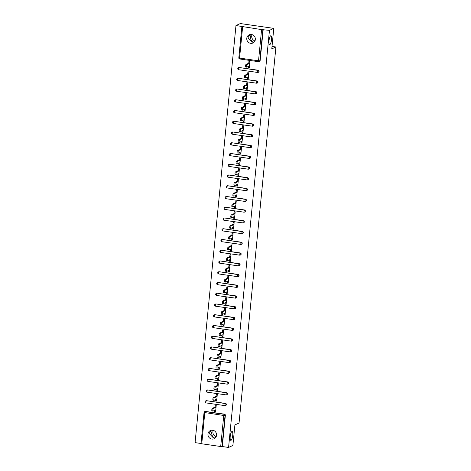 <?xml version="1.0" encoding="UTF-8"?>
<svg xmlns="http://www.w3.org/2000/svg" width="471" height="471" viewBox="0 0 471 471"><rect width="100%" height="100%" fill="white"/><g stroke="black" fill="none" stroke-linecap="round" stroke-linejoin="round"><path stroke-width="0.71" d="M253.934 42.343L252.168 42.113L247.976 37.739L250.019 34.554M269.842 44.592A4.492 1.183 -81.8 0 1 269.636 44.627A4.492 1.183 -81.8 0 1 269.053 40.388A4.492 1.183 -81.8 0 1 270.707 35.772A4.492 1.183 -81.8 0 1 270.913 35.737A4.492 1.183 -81.8 0 1 271.496 39.976A4.492 1.183 -81.8 0 1 269.842 44.592M215.129 438.077L213.363 437.847L209.177 433.473L211.22 430.288M231.037 440.326A4.492 1.183 -81.8 0 1 230.831 440.361A4.492 1.183 -81.8 0 1 230.248 436.122A4.492 1.183 -81.8 0 1 231.903 431.507A4.492 1.183 -81.8 0 1 232.109 431.471A4.492 1.183 -81.8 0 1 232.692 435.71A4.492 1.183 -81.8 0 1 231.037 440.326M251.167 34.471L250.507 36.573C250.437 39.311 251.302 41.183 253.098 42.184L254.175 42.107M252.079 34.63A4.492 4.268 -114.8 0 0 254.976 40.918M212.362 430.2L211.703 432.307C211.632 435.045 212.498 436.911 214.293 437.918L215.377 437.842M213.275 430.364A4.492 4.268 -114.8 0 0 216.177 436.652M207.97 434.026A4.492 4.268 -114.8 0 0 214.14 438.725A4.492 4.268 -114.8 0 0 214.729 431.095A4.492 4.268 -114.8 0 0 207.97 434.026M246.775 38.298A4.492 4.268 -114.8 0 0 252.939 42.991A4.492 4.268 -114.8 0 0 253.528 35.366A4.492 4.268 -114.8 0 0 246.775 38.298M235.971 25.546L261.588 29.596L269.465 30.362L273.786 28.366L240.298 23.55L235.971 25.546L195.076 442.634L201.005 443.488M248.753 63.191L248.953 61.189L249.954 61.336L249.312 67.877L248.311 67.736L249.277 67.288L249.412 65.928M249.818 62.755L249.86 61.318M247.699 73.935L247.899 71.939L248.9 72.081L248.258 78.628L247.257 78.48L248.223 78.039L248.358 76.673M248.765 73.505L248.806 72.069M246.645 84.686L246.845 82.684L247.846 82.831L247.204 89.372L246.203 89.231L247.169 88.784L247.304 87.423M247.711 84.25L247.752 82.814M245.591 95.43L245.791 93.435L246.792 93.576L246.15 100.123L245.15 99.976L246.115 99.534L246.251 98.168M246.657 95.001L246.698 93.564M244.537 106.181L244.737 104.179L245.738 104.326L245.097 110.868L244.096 110.726L245.061 110.279L245.197 108.919M245.603 105.745L245.644 104.309M243.483 116.926L243.684 114.93L244.685 115.071L244.043 121.618L243.042 121.471L244.007 121.029L244.143 119.663M244.549 116.496L244.59 115.059M242.43 127.676L242.63 125.675L243.631 125.822L242.989 132.363L241.988 132.221L242.954 131.774L243.089 130.414M243.495 127.241L243.536 125.804M241.376 138.421L241.576 136.425L242.577 136.566L241.935 143.113L240.934 142.966L241.9 142.525L242.035 141.159M242.441 137.991L242.483 136.555M240.322 149.172L240.522 147.17L241.523 147.317L240.881 153.858L239.88 153.717L240.846 153.269L240.981 151.909M241.387 148.736L241.429 147.299M239.268 159.916L239.468 157.92L240.469 158.062L239.827 164.609L238.826 164.461L239.792 164.02L239.927 162.654M240.334 159.486L240.375 158.05M238.214 170.667L238.414 168.665L239.415 168.812L238.773 175.353L237.773 175.212L238.738 174.765L238.874 173.405M239.28 170.231L239.321 168.795M237.16 181.412L237.36 179.416L238.361 179.557L237.72 186.104L236.719 185.957L237.684 185.515L237.82 184.149M238.226 180.982L238.267 179.545M236.106 192.162L236.307 190.16L237.307 190.308L236.666 196.849L235.665 196.707L236.63 196.26L236.766 194.9M237.172 191.726L237.213 190.29M235.053 202.907L235.253 200.911L236.254 201.052L235.612 207.599L234.611 207.452L235.577 207.01L235.712 205.644M236.118 202.477L236.159 201.04M233.999 213.657L234.199 211.656L235.2 211.803L234.558 218.344L233.557 218.203L234.523 217.755L234.658 216.395M235.064 213.222L235.106 211.785M232.945 224.402L233.145 222.406L234.146 222.547L233.504 229.094L232.503 228.947L233.469 228.506L233.604 227.14M234.01 223.972L234.052 222.536M231.891 235.153L232.091 233.151L233.092 233.298L232.45 239.839L231.449 239.698L232.415 239.25L232.55 237.89M232.957 234.717L232.998 233.28M230.843 245.897L231.037 243.901L232.038 244.043L231.396 250.59L230.396 250.442L231.361 250.001L231.496 248.635M231.903 245.468L231.944 244.031M229.789 256.648L229.983 254.646L230.984 254.793L230.343 261.334L229.342 261.193L230.307 260.746L230.443 259.386M230.849 256.212L230.896 254.776M228.735 267.393L228.93 265.397L229.93 265.538L229.289 272.085L228.288 271.938L229.253 271.496L229.389 270.13M229.795 266.963L229.842 265.526M227.681 278.143L227.876 276.141L228.877 276.289L228.235 282.83L227.234 282.688L228.2 282.241L228.335 280.881M228.741 277.707L228.788 276.271M226.628 288.888L226.822 286.892L227.823 287.033L227.181 293.58L226.18 293.433L227.146 292.991L227.281 291.626M227.687 288.458L227.734 287.022M225.574 299.638L225.768 297.637L226.769 297.784L226.127 304.325L225.126 304.184L226.092 303.736L226.227 302.376M226.633 299.203L226.681 297.766M224.52 310.383L224.714 308.387L225.715 308.529L225.073 315.075L224.072 314.928L225.038 314.487L225.173 313.121M225.58 309.953L225.627 308.517M223.466 321.134L223.66 319.132L224.661 319.279L224.019 325.82L223.019 325.679L223.984 325.231L224.119 323.871M224.526 320.698L224.573 319.261M222.412 331.878L222.606 329.883L223.607 330.024L222.966 336.571L221.965 336.424L222.93 335.982L223.066 334.616M223.472 331.449L223.519 330.012M221.358 342.629L221.553 340.627L222.559 340.774L221.918 347.315L220.911 347.174L221.876 346.727L222.012 345.367M222.418 342.193L222.465 340.757M220.304 353.374L220.499 351.378L221.505 351.519L220.864 358.066L219.857 357.919L220.822 357.477L220.958 356.111M221.364 352.944L221.411 351.507M219.25 364.124L219.445 362.122L220.452 362.27L219.81 368.811L218.803 368.669L219.769 368.222L219.904 366.862M220.31 363.689L220.357 362.252M218.197 374.869L218.391 372.873L219.398 373.014L218.756 379.561L217.749 379.414L218.715 378.972L218.85 377.607M219.256 374.439L219.303 373.003M217.143 385.619L217.337 383.618L218.344 383.765L217.702 390.306L216.695 390.165L217.661 389.717L217.796 388.357M218.203 385.184L218.25 383.747M216.089 396.364L216.283 394.368L217.29 394.51L216.648 401.057L215.641 400.909L216.607 400.468L216.742 399.102M217.149 395.934L217.196 394.498M273.786 28.366L271.779 48.896L275.924 46.982L272.02 46.423M275.924 46.982L239.05 423.017L234.905 424.924L232.892 445.454L228.57 447.45L222.306 446.549L225.368 415.34L225.05 415.487L221.988 446.696L222.306 446.549M221.988 446.696L201.023 443.682M215.035 407.115L215.229 405.113L216.236 405.26L215.594 411.801L214.588 411.66L215.553 411.212L215.689 409.852M216.095 406.679L216.142 405.243M269.465 30.362L228.57 447.45M214.723 410.3L214.588 411.66M263.201 29.461L260.139 60.671A1.054 1.001 65.2 0 1 259.58 61.477L259.262 61.624A1.054 1.001 65.2 0 1 258.72 61.701L258.673 61.713A1.054 1.054 0 0 0 259.262 61.624A1.054 1.001 65.2 0 0 259.827 60.812L260.139 60.671M220.687 446.685L223.749 415.475L204.084 412.472A1.054 1.001 65.2 0 1 204.65 411.66L204.967 411.513A1.054 1.001 65.2 0 1 205.509 411.436L224.461 414.162A1.054 1.001 65.2 0 1 225.368 415.34M237.808 68.548A1.054 1.001 65.2 0 1 238.373 67.736L238.685 67.588A1.054 1.001 65.2 0 1 239.227 67.512L258.185 70.238A1.054 1.001 65.2 0 1 258.526 72.228L258.208 72.375A1.054 1.001 65.2 0 1 257.666 72.452L257.619 72.457A1.054 1.054 0 0 0 258.208 72.375A1.054 1.001 65.2 0 0 258.773 71.563A1.054 1.001 -114.8 0 0 257.867 70.385L258.185 70.238M236.754 79.293A1.054 1.001 65.2 0 1 237.319 78.486L237.631 78.339A1.054 1.001 65.2 0 1 238.173 78.263L257.131 80.988A1.054 1.001 65.2 0 1 257.472 82.973L257.154 83.12A1.054 1.001 65.2 0 1 256.613 83.196L256.565 83.208A1.054 1.054 0 0 0 257.154 83.12A1.054 1.001 65.2 0 0 257.719 82.307A1.054 1.001 -114.8 0 0 256.813 81.13L257.131 80.988M235.7 90.043A1.054 1.001 65.2 0 1 236.265 89.231L236.577 89.084A1.054 1.001 65.2 0 1 237.119 89.007L256.077 91.733A1.054 1.001 65.2 0 1 256.418 93.723L256.1 93.87A1.054 1.001 65.2 0 1 255.559 93.947L255.512 93.953A1.054 1.054 0 0 0 256.1 93.87A1.054 1.001 65.2 0 0 256.666 93.058A1.054 1.001 -114.8 0 0 255.759 91.88L256.077 91.733M234.646 100.788A1.054 1.001 65.2 0 1 235.212 99.976L235.524 99.834A1.054 1.001 65.2 0 1 236.065 99.758L255.023 102.484A1.054 1.001 65.2 0 1 255.364 104.468L255.046 104.615A1.054 1.001 65.2 0 1 254.505 104.692L254.458 104.703A1.054 1.054 0 0 0 255.046 104.615A1.054 1.001 65.2 0 0 255.612 103.803A1.054 1.001 -114.8 0 0 254.705 102.625L255.023 102.484M233.592 111.539A1.054 1.001 65.2 0 1 234.158 110.726L234.47 110.579A1.054 1.001 65.2 0 1 235.011 110.502L253.969 113.228A1.054 1.001 65.2 0 1 254.311 115.218L253.993 115.366A1.054 1.001 65.2 0 1 253.451 115.442L253.404 115.448A1.054 1.054 0 0 0 253.993 115.366A1.054 1.001 65.2 0 0 254.558 114.553A1.054 1.001 -114.8 0 0 253.651 113.376L253.969 113.228M232.539 122.283A1.054 1.001 65.2 0 1 233.104 121.471L233.416 121.33A1.054 1.001 65.2 0 1 233.957 121.253L252.915 123.979A1.054 1.001 65.2 0 1 253.257 125.963L252.939 126.11A1.054 1.001 65.2 0 1 252.397 126.187L252.35 126.199A1.054 1.054 0 0 0 252.939 126.11A1.054 1.001 65.2 0 0 253.504 125.298A1.054 1.001 -114.8 0 0 252.597 124.12L252.915 123.979M231.485 133.034A1.054 1.001 65.2 0 1 232.05 132.221L232.362 132.074A1.054 1.001 65.2 0 1 232.904 131.998L251.861 134.724A1.054 1.001 65.2 0 1 252.203 136.714L251.885 136.861A1.054 1.001 65.2 0 1 251.343 136.937L251.296 136.943A1.054 1.054 0 0 0 251.885 136.861A1.054 1.001 65.2 0 0 252.45 136.048A1.054 1.001 -114.8 0 0 251.543 134.871L251.861 134.724M230.431 143.779A1.054 1.001 65.2 0 1 230.996 142.966L231.308 142.825A1.054 1.001 65.2 0 1 231.85 142.748L250.808 145.474A1.054 1.001 65.2 0 1 251.149 147.458L250.831 147.606A1.054 1.001 65.2 0 1 250.289 147.682L250.242 147.694A1.054 1.054 0 0 0 250.831 147.606A1.054 1.001 65.2 0 0 251.396 146.793A1.054 1.001 -114.8 0 0 250.49 145.616L250.808 145.474M229.377 154.529A1.054 1.001 65.2 0 1 229.942 153.717L230.254 153.57A1.054 1.001 65.2 0 1 230.796 153.493L249.754 156.219A1.054 1.001 65.2 0 1 250.095 158.209L249.777 158.356A1.054 1.001 65.2 0 1 249.236 158.433L249.188 158.439A1.054 1.054 0 0 0 249.777 158.356A1.054 1.001 65.2 0 0 250.342 157.544A1.054 1.001 -114.8 0 0 249.436 156.366L249.754 156.219M228.323 165.274A1.054 1.001 65.2 0 1 228.888 164.461L229.2 164.32A1.054 1.001 65.2 0 1 229.742 164.244L248.7 166.97A1.054 1.001 65.2 0 1 249.041 168.954L248.723 169.101A1.054 1.001 65.2 0 1 248.182 169.177L248.135 169.189A1.054 1.054 0 0 0 248.723 169.101A1.054 1.001 65.2 0 0 249.289 168.288A1.054 1.001 -114.8 0 0 248.382 167.111L248.7 166.97M227.269 176.024A1.054 1.001 65.2 0 1 227.834 175.212L228.147 175.065A1.054 1.001 65.2 0 1 228.688 174.988L247.646 177.714A1.054 1.001 65.2 0 1 247.987 179.704L247.669 179.851A1.054 1.001 65.2 0 1 247.128 179.928L247.081 179.934A1.054 1.054 0 0 0 247.669 179.851A1.054 1.001 65.2 0 0 248.235 179.039A1.054 1.001 -114.8 0 0 247.328 177.861L247.646 177.714M226.215 186.769A1.054 1.001 65.2 0 1 226.781 185.957L227.093 185.815A1.054 1.001 65.2 0 1 227.634 185.739L246.592 188.465A1.054 1.001 65.2 0 1 246.934 190.449L246.616 190.596A1.054 1.001 65.2 0 1 246.074 190.673L246.027 190.684A1.054 1.054 0 0 0 246.616 190.596A1.054 1.001 65.2 0 0 247.181 189.784A1.054 1.001 -114.8 0 0 246.274 188.606L246.592 188.465M225.162 197.52A1.054 1.001 65.2 0 1 225.727 196.707L226.039 196.56A1.054 1.001 65.2 0 1 226.58 196.484L245.538 199.209A1.054 1.001 65.2 0 1 245.88 201.199L245.562 201.347A1.054 1.001 65.2 0 1 245.02 201.423L244.973 201.429A1.054 1.054 0 0 0 245.562 201.347A1.054 1.001 65.2 0 0 246.127 200.534A1.054 1.001 -114.8 0 0 245.22 199.357L245.538 199.209M224.108 208.264A1.054 1.001 65.2 0 1 224.673 207.452L224.985 207.311A1.054 1.001 65.2 0 1 225.527 207.234L244.484 209.96A1.054 1.001 65.2 0 1 244.826 211.944L244.508 212.091A1.054 1.001 65.2 0 1 243.966 212.168L243.919 212.18A1.054 1.054 0 0 0 244.508 212.091A1.054 1.001 65.2 0 0 245.073 211.279A1.054 1.001 -114.8 0 0 244.166 210.101L244.484 209.96M223.054 219.015A1.054 1.001 65.2 0 1 223.619 218.203L223.931 218.055A1.054 1.001 65.2 0 1 224.473 217.979L243.43 220.705A1.054 1.001 65.2 0 1 243.772 222.695L243.454 222.842A1.054 1.001 65.2 0 1 242.912 222.918L242.865 222.924A1.054 1.054 0 0 0 243.454 222.842A1.054 1.001 65.2 0 0 244.019 222.029A1.054 1.001 -114.8 0 0 243.113 220.852L243.43 220.705M222 229.76A1.054 1.001 65.2 0 1 222.565 228.947L222.877 228.806A1.054 1.001 65.2 0 1 223.419 228.729L242.377 231.455A1.054 1.001 65.2 0 1 242.718 233.439L242.4 233.587A1.054 1.001 65.2 0 1 241.858 233.663L241.811 233.675A1.054 1.054 0 0 0 242.4 233.587A1.054 1.001 65.2 0 0 242.965 232.774A1.054 1.001 -114.8 0 0 242.065 231.597L242.377 231.455M220.946 240.51A1.054 1.001 65.2 0 1 221.511 239.698L221.823 239.551A1.054 1.001 65.2 0 1 222.365 239.474L241.323 242.2A1.054 1.001 65.2 0 1 241.664 244.19L241.346 244.337A1.054 1.001 65.2 0 1 240.805 244.414L240.758 244.42A1.054 1.054 0 0 0 241.346 244.337A1.054 1.001 65.2 0 0 241.911 243.525A1.054 1.001 -114.8 0 0 241.011 242.347L241.323 242.2M219.892 251.255A1.054 1.001 65.2 0 1 220.457 250.442L220.769 250.301A1.054 1.001 65.2 0 1 221.311 250.225L240.269 252.951A1.054 1.001 65.2 0 1 240.61 254.935L240.292 255.082A1.054 1.001 65.2 0 1 239.751 255.158L239.704 255.17A1.054 1.054 0 0 0 240.292 255.082A1.054 1.001 65.2 0 0 240.858 254.269A1.054 1.001 -114.8 0 0 239.957 253.092L240.269 252.951M218.838 262.006A1.054 1.001 65.2 0 1 219.404 261.193L219.716 261.046A1.054 1.001 65.2 0 1 220.257 260.969L239.215 263.695A1.054 1.001 65.2 0 1 239.556 265.685L239.239 265.832A1.054 1.001 65.2 0 1 238.697 265.909L238.65 265.915A1.054 1.054 0 0 0 239.239 265.832A1.054 1.001 65.2 0 0 239.804 265.02A1.054 1.001 -114.8 0 0 238.903 263.842L239.215 263.695M217.785 272.75A1.054 1.001 65.2 0 1 218.35 271.938L218.662 271.796A1.054 1.001 65.2 0 1 219.203 271.72L238.161 274.446A1.054 1.001 65.2 0 1 238.503 276.43L238.185 276.577A1.054 1.001 65.2 0 1 237.643 276.654L237.596 276.665A1.054 1.054 0 0 0 238.185 276.577A1.054 1.001 65.2 0 0 238.75 275.765A1.054 1.001 -114.8 0 0 237.849 274.587L238.161 274.446M216.731 283.501A1.054 1.001 65.2 0 1 217.296 282.688L217.608 282.541A1.054 1.001 65.2 0 1 218.15 282.465L237.107 285.19A1.054 1.001 65.2 0 1 237.449 287.18L237.131 287.328A1.054 1.001 65.2 0 1 236.589 287.404L236.542 287.41A1.054 1.054 0 0 0 237.131 287.328A1.054 1.001 65.2 0 0 237.696 286.515A1.054 1.001 -114.8 0 0 236.795 285.338L237.107 285.19M215.677 294.245A1.054 1.001 65.2 0 1 216.242 293.433L216.554 293.292A1.054 1.001 65.2 0 1 217.096 293.215L236.053 295.941A1.054 1.001 65.2 0 1 236.395 297.925L236.077 298.072A1.054 1.001 65.2 0 1 235.535 298.149L235.488 298.161A1.054 1.054 0 0 0 236.077 298.072A1.054 1.001 65.2 0 0 236.642 297.26A1.054 1.001 -114.8 0 0 235.741 296.082L236.053 295.941M214.623 304.996A1.054 1.001 65.2 0 1 215.188 304.184L215.5 304.036A1.054 1.001 65.2 0 1 216.042 303.96L235 306.686A1.054 1.001 65.2 0 1 235.341 308.676L235.023 308.823A1.054 1.001 65.2 0 1 234.481 308.899L234.434 308.905A1.054 1.054 0 0 0 235.023 308.823A1.054 1.001 65.2 0 0 235.588 308.01A1.054 1.001 -114.8 0 0 234.688 306.833L235 306.686M213.569 315.741A1.054 1.001 65.2 0 1 214.134 314.928L214.446 314.787A1.054 1.001 65.2 0 1 214.994 314.71L233.946 317.436A1.054 1.001 65.2 0 1 234.287 319.42L233.969 319.568A1.054 1.001 65.2 0 1 233.428 319.644L233.38 319.656A1.054 1.054 0 0 0 233.969 319.568A1.054 1.001 65.2 0 0 234.534 318.755A1.054 1.001 -114.8 0 0 233.634 317.578L233.946 317.436M212.515 326.491A1.054 1.001 65.2 0 1 213.08 325.679L213.392 325.532A1.054 1.001 65.2 0 1 213.94 325.455L232.892 328.181A1.054 1.001 65.2 0 1 233.233 330.171L232.915 330.318A1.054 1.001 65.2 0 1 232.374 330.395L232.327 330.401A1.054 1.054 0 0 0 232.915 330.318A1.054 1.001 65.2 0 0 233.481 329.506A1.054 1.001 -114.8 0 0 232.58 328.328L232.892 328.181M211.461 337.236A1.054 1.001 65.2 0 1 212.027 336.424L212.339 336.282A1.054 1.001 65.2 0 1 212.886 336.206L231.838 338.932A1.054 1.001 65.2 0 1 232.179 340.916L231.862 341.063A1.054 1.001 65.2 0 1 231.32 341.139L231.273 341.151A1.054 1.054 0 0 0 231.862 341.063A1.054 1.001 65.2 0 0 232.427 340.25A1.054 1.001 -114.8 0 0 231.526 339.073L231.838 338.932M210.407 347.987A1.054 1.001 65.2 0 1 210.973 347.174L211.285 347.027A1.054 1.001 65.2 0 1 211.832 346.95L230.784 349.676A1.054 1.001 65.2 0 1 231.126 351.666L230.808 351.813A1.054 1.001 65.2 0 1 230.266 351.89L230.219 351.896A1.054 1.054 0 0 0 230.808 351.813A1.054 1.001 65.2 0 0 231.373 351.001A1.054 1.001 -114.8 0 0 230.472 349.823L230.784 349.676M209.354 358.731A1.054 1.001 65.2 0 1 209.919 357.919L210.231 357.777A1.054 1.001 65.2 0 1 210.778 357.701L229.73 360.427A1.054 1.001 65.2 0 1 230.072 362.411L229.754 362.558A1.054 1.001 65.2 0 1 229.212 362.635L229.165 362.646A1.054 1.054 0 0 0 229.754 362.558A1.054 1.001 65.2 0 0 230.319 361.746A1.054 1.001 -114.8 0 0 229.418 360.568L229.73 360.427M208.3 369.482A1.054 1.001 65.2 0 1 208.865 368.669L209.177 368.522A1.054 1.001 65.2 0 1 209.725 368.446L228.676 371.172A1.054 1.001 65.2 0 1 229.018 373.162L228.7 373.309A1.054 1.001 65.2 0 1 228.158 373.385L228.111 373.391A1.054 1.054 0 0 0 228.7 373.309A1.054 1.001 65.2 0 0 229.265 372.496A1.054 1.001 -114.8 0 0 228.364 371.319L228.676 371.172M207.246 380.227A1.054 1.001 65.2 0 1 207.811 379.414L208.129 379.273A1.054 1.001 65.2 0 1 208.671 379.196L227.623 381.922A1.054 1.001 65.2 0 1 227.964 383.906L227.646 384.053A1.054 1.001 65.2 0 1 227.104 384.13L227.057 384.142A1.054 1.054 0 0 0 227.646 384.053A1.054 1.001 65.2 0 0 228.211 383.241A1.054 1.001 -114.8 0 0 227.31 382.063L227.623 381.922M206.192 390.977A1.054 1.001 65.2 0 1 206.757 390.165L207.075 390.017A1.054 1.001 65.2 0 1 207.617 389.941L226.569 392.667A1.054 1.001 65.2 0 1 226.91 394.657L226.592 394.804A1.054 1.001 65.2 0 1 226.051 394.881L226.003 394.886A1.054 1.054 0 0 0 226.592 394.804A1.054 1.001 65.2 0 0 227.157 393.992A1.054 1.001 -114.8 0 0 226.257 392.814L226.569 392.667M205.138 401.722A1.054 1.001 65.2 0 1 205.703 400.909L206.021 400.768A1.054 1.001 65.2 0 1 206.563 400.691L225.515 403.417A1.054 1.001 65.2 0 1 225.856 405.401L225.538 405.549A1.054 1.001 65.2 0 1 224.997 405.625L224.95 405.637A1.054 1.054 0 0 0 225.538 405.549A1.054 1.001 65.2 0 0 226.104 404.736A1.054 1.001 -114.8 0 0 225.203 403.559L225.515 403.417M215.777 399.549L215.641 400.909M216.831 388.805L216.695 390.165M217.885 378.054L217.749 379.414M218.938 367.309L218.803 368.669M219.992 356.559L219.857 357.919M221.046 345.814L220.911 347.174M222.1 335.064L221.965 336.424M223.154 324.319L223.019 325.679M224.202 313.568L224.072 314.928M225.256 302.824L225.126 304.184M226.31 292.073L226.18 293.433M227.363 281.328L227.234 282.688M228.417 270.578L228.288 271.938M229.471 259.833L229.342 261.193M230.525 249.082L230.396 250.442M231.579 238.338L231.449 239.698M232.633 227.587L232.503 228.947M233.687 216.843L233.557 218.203M234.741 206.092L234.611 207.452M235.794 195.347L235.665 196.707M236.848 184.597L236.719 185.957M237.902 173.852L237.773 175.212M238.956 163.101L238.826 164.461M240.01 152.357L239.88 153.717M241.064 141.606L240.934 142.966M242.118 130.861L241.988 132.221M243.171 120.111L243.042 121.471M244.225 109.366L244.096 110.726M245.279 98.616L245.15 99.976M246.333 87.871L246.203 89.231M247.387 77.12L247.257 78.48M248.441 66.376L248.311 67.736M212.05 410.924A1.295 0.341 -81.8 0 1 211.991 410.93A1.295 0.341 -81.8 0 1 211.82 409.705A1.295 0.341 -81.8 0 1 212.297 408.375L213.304 408.516A1.295 0.341 98.2 0 0 212.827 409.852A1.295 0.341 98.2 0 0 212.992 411.077A1.295 0.341 98.2 0 0 213.051 411.065L215.789 409.805M213.304 408.516L216.036 407.256M212.297 408.375L216.001 406.667M213.104 400.173A1.295 0.341 -81.8 0 1 213.045 400.185A1.295 0.341 -81.8 0 1 212.874 398.961A1.295 0.341 -81.8 0 1 213.351 397.624L214.358 397.771A1.295 0.341 98.2 0 0 213.881 399.102A1.295 0.341 98.2 0 0 214.046 400.326A1.295 0.341 98.2 0 0 214.105 400.321L216.843 399.061M214.358 397.771L217.09 396.511M213.351 397.624L217.054 395.917M214.158 389.429A1.295 0.341 -81.8 0 1 214.099 389.435A1.295 0.341 -81.8 0 1 213.928 388.21A1.295 0.341 -81.8 0 1 214.405 386.879L215.412 387.021A1.295 0.341 98.2 0 0 214.935 388.357A1.295 0.341 98.2 0 0 215.1 389.582A1.295 0.341 98.2 0 0 215.159 389.57L217.896 388.31M215.412 387.021L218.144 385.761M214.405 386.879L218.108 385.172M215.212 378.678A1.295 0.341 -81.8 0 1 215.153 378.69A1.295 0.341 -81.8 0 1 214.982 377.465A1.295 0.341 -81.8 0 1 215.459 376.129L216.466 376.276A1.295 0.341 98.2 0 0 215.989 377.607A1.295 0.341 98.2 0 0 216.154 378.831A1.295 0.341 98.2 0 0 216.213 378.825L218.95 377.565M216.466 376.276L219.198 375.016M215.459 376.129L219.162 374.421M216.266 367.933A1.295 0.341 -81.8 0 1 216.207 367.939A1.295 0.341 -81.8 0 1 216.036 366.715A1.295 0.341 -81.8 0 1 216.513 365.384L217.52 365.525A1.295 0.341 98.2 0 0 217.043 366.862A1.295 0.341 98.2 0 0 217.208 368.087A1.295 0.341 98.2 0 0 217.266 368.075L220.004 366.815M217.52 365.525L220.251 364.266M216.513 365.384L220.216 363.677M217.319 357.183A1.295 0.341 -81.8 0 1 217.255 357.195A1.295 0.341 -81.8 0 1 217.09 355.97A1.295 0.341 -81.8 0 1 217.567 354.634L218.573 354.781A1.295 0.341 98.2 0 0 218.097 356.111A1.295 0.341 98.2 0 0 218.261 357.336A1.295 0.341 98.2 0 0 218.32 357.33L221.058 356.07M218.573 354.781L221.305 353.521M217.567 354.634L221.27 352.926M218.373 346.438A1.295 0.341 -81.8 0 1 218.309 346.444A1.295 0.341 -81.8 0 1 218.144 345.219A1.295 0.341 -81.8 0 1 218.621 343.889L219.627 344.03A1.295 0.341 98.2 0 0 219.145 345.367A1.295 0.341 98.2 0 0 219.315 346.591A1.295 0.341 98.2 0 0 219.374 346.579L222.112 345.32M219.627 344.03L222.359 342.77M218.621 343.889L222.324 342.182M219.427 335.688A1.295 0.341 -81.8 0 1 219.362 335.699A1.295 0.341 -81.8 0 1 219.198 334.475A1.295 0.341 -81.8 0 1 219.674 333.138L220.681 333.285A1.295 0.341 98.2 0 0 220.198 334.616A1.295 0.341 98.2 0 0 220.369 335.841A1.295 0.341 98.2 0 0 220.428 335.835L223.166 334.575M220.681 333.285L223.413 332.026M219.674 333.138L223.378 331.431M220.481 324.943A1.295 0.341 -81.8 0 1 220.416 324.949A1.295 0.341 -81.8 0 1 220.251 323.724A1.295 0.341 -81.8 0 1 220.728 322.394L221.735 322.535A1.295 0.341 98.2 0 0 221.252 323.871A1.295 0.341 98.2 0 0 221.423 325.096A1.295 0.341 98.2 0 0 221.482 325.084L224.22 323.824M221.735 322.535L224.467 321.275M220.728 322.394L224.431 320.686M221.535 314.192A1.295 0.341 -81.8 0 1 221.47 314.204A1.295 0.341 -81.8 0 1 221.305 312.98A1.295 0.341 -81.8 0 1 221.782 311.643L222.789 311.79A1.295 0.341 98.2 0 0 222.306 313.121A1.295 0.341 98.2 0 0 222.477 314.345A1.295 0.341 98.2 0 0 222.536 314.34L225.273 313.08M222.789 311.79L225.521 310.53M221.782 311.643L225.485 309.936M222.589 303.448A1.295 0.341 -81.8 0 1 222.524 303.454A1.295 0.341 -81.8 0 1 222.359 302.229A1.295 0.341 -81.8 0 1 222.836 300.898L223.843 301.04A1.295 0.341 98.2 0 0 223.36 302.376A1.295 0.341 98.2 0 0 223.531 303.601A1.295 0.341 98.2 0 0 223.59 303.589L226.327 302.329M223.843 301.04L226.575 299.78M222.836 300.898L226.539 299.191M223.643 292.697A1.295 0.341 -81.8 0 1 223.578 292.709A1.295 0.341 -81.8 0 1 223.413 291.484A1.295 0.341 -81.8 0 1 223.89 290.148L224.897 290.295A1.295 0.341 98.2 0 0 224.414 291.626A1.295 0.341 98.2 0 0 224.585 292.85A1.295 0.341 98.2 0 0 224.643 292.844L227.381 291.584M224.897 290.295L227.628 289.035M223.89 290.148L227.593 288.44M224.696 281.952A1.295 0.341 -81.8 0 1 224.632 281.958A1.295 0.341 -81.8 0 1 224.467 280.734A1.295 0.341 -81.8 0 1 224.944 279.403L225.95 279.544A1.295 0.341 98.2 0 0 225.468 280.881A1.295 0.341 98.2 0 0 225.638 282.105A1.295 0.341 98.2 0 0 225.697 282.094L228.435 280.834M225.95 279.544L228.682 278.284M224.944 279.403L228.647 277.696M225.75 271.202A1.295 0.341 -81.8 0 1 225.686 271.214A1.295 0.341 -81.8 0 1 225.521 269.989A1.295 0.341 -81.8 0 1 225.998 268.653L227.004 268.8A1.295 0.341 98.2 0 0 226.522 270.13A1.295 0.341 98.2 0 0 226.692 271.355A1.295 0.341 98.2 0 0 226.751 271.349L229.489 270.089M227.004 268.8L229.736 267.54M225.998 268.653L229.701 266.945M226.804 260.457A1.295 0.341 -81.8 0 1 226.739 260.463A1.295 0.341 -81.8 0 1 226.575 259.238A1.295 0.341 -81.8 0 1 227.051 257.908L228.058 258.049A1.295 0.341 98.2 0 0 227.575 259.386A1.295 0.341 98.2 0 0 227.746 260.61A1.295 0.341 98.2 0 0 227.805 260.598L230.543 259.338M228.058 258.049L230.79 256.789M227.051 257.908L230.755 256.2M227.858 249.707A1.295 0.341 -81.8 0 1 227.793 249.718A1.295 0.341 -81.8 0 1 227.628 248.494A1.295 0.341 -81.8 0 1 228.105 247.157L229.112 247.304A1.295 0.341 98.2 0 0 228.629 248.635A1.295 0.341 98.2 0 0 228.8 249.86A1.295 0.341 98.2 0 0 228.859 249.854L231.597 248.594M229.112 247.304L231.844 246.045M228.105 247.157L231.809 245.45M228.912 238.962A1.295 0.341 -81.8 0 1 228.847 238.968A1.295 0.341 -81.8 0 1 228.682 237.743A1.295 0.341 -81.8 0 1 229.159 236.413L230.166 236.554A1.295 0.341 98.2 0 0 229.683 237.89A1.295 0.341 98.2 0 0 229.854 239.115A1.295 0.341 98.2 0 0 229.913 239.103L232.65 237.843M230.166 236.554L232.898 235.294M229.159 236.413L232.862 234.705M229.966 228.211A1.295 0.341 -81.8 0 1 229.901 228.223A1.295 0.341 -81.8 0 1 229.736 226.998A1.295 0.341 -81.8 0 1 230.213 225.662L231.22 225.809A1.295 0.341 98.2 0 0 230.737 227.14A1.295 0.341 98.2 0 0 230.908 228.364A1.295 0.341 98.2 0 0 230.967 228.358L233.704 227.099M231.22 225.809L233.952 224.549M230.213 225.662L233.916 223.955M231.02 217.467A1.295 0.341 -81.8 0 1 230.955 217.472A1.295 0.341 -81.8 0 1 230.79 216.248A1.295 0.341 -81.8 0 1 231.267 214.917L232.274 215.059A1.295 0.341 98.2 0 0 231.791 216.395A1.295 0.341 98.2 0 0 231.962 217.62A1.295 0.341 98.2 0 0 232.02 217.608L234.758 216.348M232.274 215.059L235.005 213.799M231.267 214.917L234.97 213.21M232.073 206.716A1.295 0.341 -81.8 0 1 232.009 206.728A1.295 0.341 -81.8 0 1 231.844 205.503A1.295 0.341 -81.8 0 1 232.321 204.167L233.328 204.314A1.295 0.341 98.2 0 0 232.845 205.644A1.295 0.341 98.2 0 0 233.015 206.869A1.295 0.341 98.2 0 0 233.074 206.863L235.812 205.603M233.328 204.314L236.059 203.054M232.321 204.167L236.024 202.459M233.127 195.971A1.295 0.341 -81.8 0 1 233.063 195.977A1.295 0.341 -81.8 0 1 232.898 194.753A1.295 0.341 -81.8 0 1 233.375 193.422L234.381 193.563A1.295 0.341 98.2 0 0 233.899 194.9A1.295 0.341 98.2 0 0 234.069 196.124A1.295 0.341 98.2 0 0 234.128 196.113L236.866 194.853M234.381 193.563L237.113 192.303M233.375 193.422L237.078 191.715M234.181 185.221A1.295 0.341 -81.8 0 1 234.116 185.233A1.295 0.341 -81.8 0 1 233.952 184.008A1.295 0.341 -81.8 0 1 234.428 182.671L235.435 182.819A1.295 0.341 98.2 0 0 234.952 184.149A1.295 0.341 98.2 0 0 235.123 185.374A1.295 0.341 98.2 0 0 235.182 185.368L237.92 184.108M235.435 182.819L238.167 181.559M234.428 182.671L238.132 180.964M235.235 174.476A1.295 0.341 -81.8 0 1 235.17 174.482A1.295 0.341 -81.8 0 1 235.005 173.257A1.295 0.341 -81.8 0 1 235.482 171.927L236.489 172.068A1.295 0.341 98.2 0 0 236.006 173.405A1.295 0.341 98.2 0 0 236.177 174.629A1.295 0.341 98.2 0 0 236.236 174.617L238.974 173.357M236.489 172.068L239.221 170.808M235.482 171.927L239.186 170.219M236.283 163.725A1.295 0.341 -81.8 0 1 236.224 163.737A1.295 0.341 -81.8 0 1 236.059 162.513A1.295 0.341 -81.8 0 1 236.536 161.176L237.543 161.323A1.295 0.341 98.2 0 0 237.06 162.654A1.295 0.341 98.2 0 0 237.231 163.879A1.295 0.341 98.2 0 0 237.29 163.873L240.027 162.613M237.543 161.323L240.275 160.063M236.536 161.176L240.239 159.469M237.337 152.981A1.295 0.341 -81.8 0 1 237.278 152.987A1.295 0.341 -81.8 0 1 237.113 151.762A1.295 0.341 -81.8 0 1 237.59 150.432L238.597 150.573A1.295 0.341 98.2 0 0 238.114 151.909A1.295 0.341 98.2 0 0 238.285 153.134A1.295 0.341 98.2 0 0 238.344 153.122L241.081 151.862M238.597 150.573L241.329 149.313M237.59 150.432L241.293 148.724M238.391 142.23A1.295 0.341 -81.8 0 1 238.332 142.242A1.295 0.341 -81.8 0 1 238.167 141.017A1.295 0.341 -81.8 0 1 238.644 139.681L239.651 139.828A1.295 0.341 98.2 0 0 239.168 141.159A1.295 0.341 98.2 0 0 239.339 142.383A1.295 0.341 98.2 0 0 239.398 142.377L242.135 141.117M239.651 139.828L242.382 138.568M238.644 139.681L242.347 137.974M239.445 131.486A1.295 0.341 -81.8 0 1 239.386 131.491A1.295 0.341 -81.8 0 1 239.221 130.267A1.295 0.341 -81.8 0 1 239.698 128.936L240.705 129.078A1.295 0.341 98.2 0 0 240.222 130.414A1.295 0.341 98.2 0 0 240.393 131.639A1.295 0.341 98.2 0 0 240.451 131.627L243.189 130.367M240.705 129.078L243.436 127.818M239.698 128.936L243.401 127.229M240.498 120.735A1.295 0.341 -81.8 0 1 240.44 120.747A1.295 0.341 -81.8 0 1 240.275 119.522A1.295 0.341 -81.8 0 1 240.752 118.186L241.758 118.333A1.295 0.341 98.2 0 0 241.276 119.663A1.295 0.341 98.2 0 0 241.446 120.888A1.295 0.341 98.2 0 0 241.505 120.882L244.243 119.622M241.758 118.333L244.49 117.073M240.752 118.186L244.455 116.478M241.552 109.99A1.295 0.341 -81.8 0 1 241.493 109.996A1.295 0.341 -81.8 0 1 241.329 108.772A1.295 0.341 -81.8 0 1 241.806 107.441L242.812 107.582A1.295 0.341 98.2 0 0 242.33 108.919A1.295 0.341 98.2 0 0 242.5 110.143A1.295 0.341 98.2 0 0 242.559 110.132L245.297 108.872M242.812 107.582L245.544 106.322M241.806 107.441L245.509 105.734M242.606 99.24A1.295 0.341 -81.8 0 1 242.547 99.251A1.295 0.341 -81.8 0 1 242.382 98.027A1.295 0.341 -81.8 0 1 242.859 96.69L243.866 96.838A1.295 0.341 98.2 0 0 243.383 98.168A1.295 0.341 98.2 0 0 243.554 99.393A1.295 0.341 98.2 0 0 243.613 99.387L246.351 98.127M243.866 96.838L246.598 95.578M242.859 96.69L246.563 94.983M243.66 88.495A1.295 0.341 -81.8 0 1 243.601 88.501A1.295 0.341 -81.8 0 1 243.436 87.276A1.295 0.341 -81.8 0 1 243.913 85.946L244.92 86.087A1.295 0.341 98.2 0 0 244.437 87.423A1.295 0.341 98.2 0 0 244.608 88.648A1.295 0.341 98.2 0 0 244.667 88.636L247.405 87.376M244.92 86.087L247.652 84.827M243.913 85.946L247.616 84.238M244.714 77.744A1.295 0.341 -81.8 0 1 244.655 77.756A1.295 0.341 -81.8 0 1 244.49 76.532A1.295 0.341 -81.8 0 1 244.967 75.195L245.974 75.342A1.295 0.341 98.2 0 0 245.491 76.673A1.295 0.341 98.2 0 0 245.662 77.898A1.295 0.341 98.2 0 0 245.721 77.892L248.458 76.632M245.974 75.342L248.706 74.082M244.967 75.195L248.67 73.488M245.768 67A1.295 0.341 -81.8 0 1 245.709 67.006A1.295 0.341 -81.8 0 1 245.544 65.781A1.295 0.341 -81.8 0 1 246.021 64.45L247.028 64.592A1.295 0.341 98.2 0 0 246.545 65.928A1.295 0.341 98.2 0 0 246.716 67.153A1.295 0.341 98.2 0 0 246.775 67.141L249.512 65.881M247.028 64.592L249.76 63.332M246.021 64.45L249.724 62.743M205.509 411.436L204.791 412.749L201.735 443.959M200.982 443.723L204.043 412.514A1.054 1.054 0 0 1 204.65 411.66A1.054 1.001 65.2 0 1 205.191 411.583L224.149 414.309A1.054 1.001 -114.8 0 1 225.05 415.487L223.749 415.475L224.461 414.162M242.63 26.871L239.568 58.08L258.526 60.806L261.588 29.596M262.889 29.602L259.827 60.812L258.526 60.806L258.673 61.713L239.715 58.987L258.626 61.689M238.862 57.798L239.568 58.08L239.715 58.987A1.054 1.054 0 0 1 238.821 57.839L241.876 26.629M224.903 405.613L205.992 402.911L224.95 405.637L225.203 403.559L206.563 400.691M205.845 402.004L205.992 402.911A1.054 1.054 0 0 1 205.703 400.909A1.054 1.001 65.2 0 1 206.245 400.833L205.845 402.004M225.956 394.869L207.046 392.16L226.003 394.886L226.257 392.814L207.617 389.941M227.01 384.118L208.1 381.416L227.057 384.142L227.31 382.063L208.671 379.196M228.064 373.373L209.153 370.665L228.111 373.391L228.364 371.319L209.725 368.446M229.118 362.623L210.207 359.921L229.165 362.646L229.418 360.568L210.778 357.701M230.172 351.878L211.261 349.17L230.219 351.896L230.472 349.823L211.832 346.95M231.226 341.128L212.315 338.425L231.273 341.151L231.526 339.073L212.886 336.206M232.28 330.383L213.369 327.675L232.327 330.401L232.58 328.328L213.94 325.455M233.333 319.632L214.423 316.93L233.38 319.656L233.634 317.578L214.994 314.71M234.387 308.888L215.477 306.179L234.434 308.905L234.688 306.833L216.042 303.96M235.441 298.137L216.53 295.435L235.488 298.161L235.741 296.082L217.096 293.215M236.495 287.392L217.584 284.684L236.542 287.41L236.795 285.338L218.15 282.465M237.549 276.642L218.638 273.939L237.596 276.665L237.849 274.587L219.203 271.72M238.603 265.897L219.692 263.189L238.65 265.915L238.903 263.842L220.257 260.969M239.657 255.147L220.746 252.444L239.704 255.17L239.957 253.092L221.311 250.225M240.71 244.402L221.8 241.694L240.758 244.42L241.011 242.347L222.365 239.474M241.764 233.651L222.854 230.949L241.811 233.675L242.065 231.597L223.419 228.729M242.818 222.907L223.908 220.198L242.865 222.924L243.113 220.852L224.473 217.979M243.872 212.156L224.961 209.454L243.919 212.18L244.166 210.101L225.527 207.234M244.926 201.411L226.015 198.703L244.973 201.429L245.22 199.357L226.58 196.484M245.98 190.661L227.069 187.958L246.027 190.684L246.274 188.606L227.634 185.739M247.034 179.916L228.123 177.208L247.081 179.934L247.328 177.861L228.688 174.988M248.087 169.166L229.177 166.463L248.135 169.189L248.382 167.111L229.742 164.244M249.141 158.421L230.231 155.713L249.188 158.439L249.436 156.366L230.796 153.493M250.195 147.67L231.285 144.968L250.242 147.694L250.49 145.616L231.85 142.748M251.249 136.926L232.338 134.217L251.296 136.943L251.543 134.871L232.904 131.998M252.303 126.175L233.392 123.473L252.35 126.199L252.597 124.12L233.957 121.253M253.357 115.43L234.446 112.722L253.404 115.448L253.651 113.376L235.011 110.502M254.411 104.68L235.5 101.977L254.458 104.703L254.705 102.625L236.065 99.758M255.465 93.935L236.554 91.227L255.512 93.953L255.759 91.88L237.119 89.007M256.518 83.184L237.608 80.482L256.565 83.208L256.813 81.13L238.173 78.263M257.572 72.44L238.662 69.732L257.619 72.457L257.867 70.385L239.227 67.512M206.899 391.254L207.046 392.16A1.054 1.054 0 0 1 206.757 390.165A1.054 1.001 65.2 0 1 207.299 390.088L206.899 391.254M207.952 380.509L208.1 381.416A1.054 1.054 0 0 1 207.811 379.414A1.054 1.001 65.2 0 1 208.353 379.338L207.952 380.509M209.006 369.764L209.153 370.665A1.054 1.054 0 0 1 208.865 368.669A1.054 1.001 65.2 0 1 209.407 368.593L209.006 369.764M210.06 359.014L210.207 359.921A1.054 1.054 0 0 1 209.919 357.919A1.054 1.001 65.2 0 1 210.46 357.842L210.06 359.014M211.114 348.269L211.261 349.17A1.054 1.054 0 0 1 210.973 347.174A1.054 1.001 65.2 0 1 211.514 347.098L211.114 348.269M212.168 337.519L212.315 338.425A1.054 1.054 0 0 1 212.027 336.424A1.054 1.001 65.2 0 1 212.568 336.347L212.168 337.519M213.222 326.774L213.369 327.675A1.054 1.054 0 0 1 213.08 325.679A1.054 1.001 65.2 0 1 213.622 325.602L213.222 326.774M214.276 316.023L214.423 316.93A1.054 1.054 0 0 1 214.134 314.928A1.054 1.001 65.2 0 1 214.676 314.852L214.276 316.023M215.329 305.279L215.477 306.179A1.054 1.054 0 0 1 215.188 304.184A1.054 1.001 65.2 0 1 215.73 304.107L215.329 305.279M216.383 294.528L216.53 295.435A1.054 1.054 0 0 1 216.242 293.433A1.054 1.001 65.2 0 1 216.784 293.356L216.383 294.528M217.437 283.783L217.584 284.684A1.054 1.054 0 0 1 217.296 282.688A1.054 1.001 65.2 0 1 217.838 282.612L217.437 283.783M218.491 273.033L218.638 273.939A1.054 1.054 0 0 1 218.35 271.938A1.054 1.001 65.2 0 1 218.891 271.861L218.491 273.033M219.545 262.288L219.692 263.189A1.054 1.054 0 0 1 219.404 261.193A1.054 1.001 65.2 0 1 219.945 261.117L219.545 262.288M220.599 251.538L220.746 252.444A1.054 1.054 0 0 1 220.457 250.442A1.054 1.001 65.2 0 1 220.999 250.366L220.599 251.538M221.653 240.793L221.8 241.694A1.054 1.054 0 0 1 221.511 239.698A1.054 1.001 65.2 0 1 222.053 239.621L221.653 240.793M222.706 230.042L222.854 230.949A1.054 1.054 0 0 1 222.565 228.947A1.054 1.001 65.2 0 1 223.107 228.871L222.706 230.042M223.76 219.298L223.908 220.198A1.054 1.054 0 0 1 223.619 218.203A1.054 1.001 65.2 0 1 224.161 218.126L223.76 219.298M224.814 208.547L224.961 209.454A1.054 1.054 0 0 1 224.673 207.452A1.054 1.001 65.2 0 1 225.215 207.375L224.814 208.547M225.868 197.802L226.015 198.703A1.054 1.054 0 0 1 225.727 196.707A1.054 1.001 65.2 0 1 226.268 196.631L225.868 197.802M226.922 187.052L227.069 187.958A1.054 1.054 0 0 1 226.781 185.957A1.054 1.001 65.2 0 1 227.322 185.88L226.922 187.052M227.976 176.307L228.123 177.208A1.054 1.054 0 0 1 227.834 175.212A1.054 1.001 65.2 0 1 228.376 175.135L227.976 176.307M229.03 165.556L229.177 166.463A1.054 1.054 0 0 1 228.888 164.461A1.054 1.001 65.2 0 1 229.43 164.385L229.03 165.556M230.084 154.812L230.231 155.713A1.054 1.054 0 0 1 229.942 153.717A1.054 1.001 65.2 0 1 230.484 153.64L230.084 154.812M231.137 144.061L231.285 144.968A1.054 1.054 0 0 1 230.996 142.966A1.054 1.001 65.2 0 1 231.538 142.89L231.137 144.061M232.191 133.317L232.338 134.217A1.054 1.054 0 0 1 232.05 132.221A1.054 1.001 65.2 0 1 232.592 132.145L232.191 133.317M233.245 122.566L233.392 123.473A1.054 1.054 0 0 1 233.104 121.471A1.054 1.001 65.2 0 1 233.645 121.394L233.245 122.566M234.299 111.821L234.446 112.722A1.054 1.054 0 0 1 234.158 110.726A1.054 1.001 65.2 0 1 234.699 110.65L234.299 111.821M235.353 101.071L235.5 101.977A1.054 1.054 0 0 1 235.212 99.976A1.054 1.001 65.2 0 1 235.753 99.899L235.353 101.071M236.407 90.326L236.554 91.227A1.054 1.054 0 0 1 236.265 89.231A1.054 1.001 65.2 0 1 236.807 89.154L236.407 90.326M237.461 79.575L237.608 80.482A1.054 1.054 0 0 1 237.319 78.486A1.054 1.001 65.2 0 1 237.861 78.404L237.461 79.575M238.514 68.831L238.662 69.732A1.054 1.054 0 0 1 238.373 67.736A1.054 1.001 65.2 0 1 238.915 67.659L238.514 68.831M211.991 410.93L212.992 411.077M213.045 400.185L214.046 400.326M214.099 389.435L215.1 389.582M215.153 378.69L216.154 378.831M216.207 367.939L217.208 368.087M217.255 357.195L218.261 357.336M218.309 346.444L219.315 346.591M219.362 335.699L220.369 335.841M220.416 324.949L221.423 325.096M221.47 314.204L222.477 314.345M222.524 303.454L223.531 303.601M223.578 292.709L224.585 292.85M224.632 281.958L225.638 282.105M225.686 271.214L226.692 271.355M226.739 260.463L227.746 260.61M227.793 249.718L228.8 249.86M228.847 238.968L229.854 239.115M229.901 228.223L230.908 228.364M230.955 217.472L231.962 217.62M232.009 206.728L233.015 206.869M233.063 195.977L234.069 196.124M234.116 185.233L235.123 185.374M235.17 174.482L236.177 174.629M236.224 163.737L237.231 163.879M237.278 152.987L238.285 153.134M238.332 142.242L239.339 142.383M239.386 131.491L240.393 131.639M240.44 120.747L241.446 120.888M241.493 109.996L242.5 110.143M242.547 99.251L243.554 99.393M243.601 88.501L244.608 88.648M244.655 77.756L245.662 77.898M245.709 67.006L246.716 67.153"/></g></svg>
